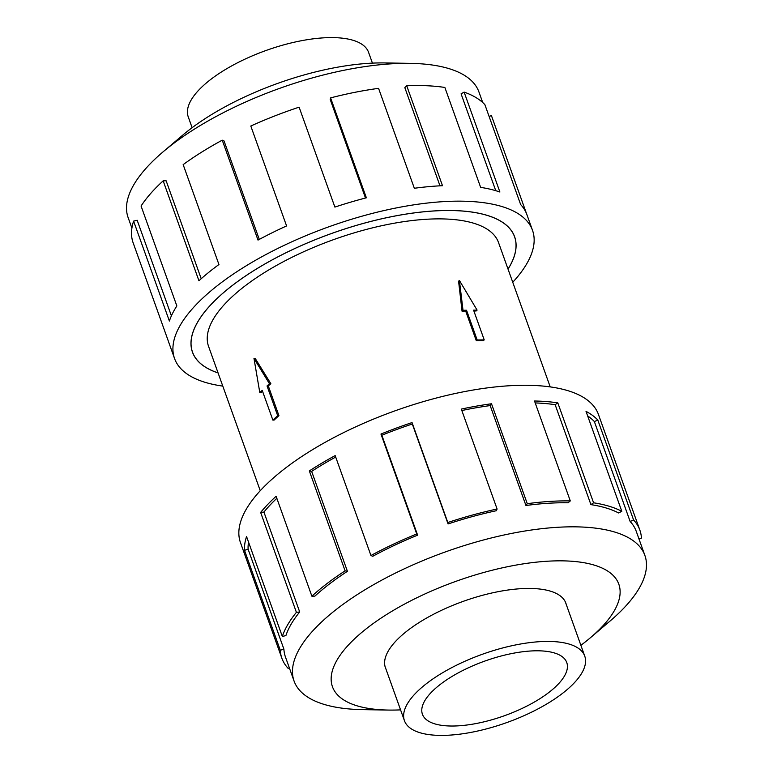 <?xml version="1.0" encoding="UTF-8"?>
<svg xmlns="http://www.w3.org/2000/svg" width="773" height="773" viewBox="0 0 773 773"><rect width="100%" height="100%" fill="white"/><g stroke="black" fill="none" stroke-linecap="round" stroke-linejoin="round"><path stroke-width="1.16" d="M508.016 269.072A171.036 64.777 160.3 0 0 514.567 236.78A171.036 64.777 160.3 0 0 391.07 216.798A171.036 64.777 160.3 0 0 219.503 296.252A171.036 64.777 160.3 0 0 192.506 352.092A171.036 64.777 160.3 0 0 218.063 372.895M550.212 386.896L498.517 242.529A153.991 58.323 160.3 0 0 387.331 224.537A153.991 58.323 160.3 0 0 232.866 296.069A153.991 58.323 160.3 0 0 208.555 346.352L260.25 490.72M277.681 415.681L267.033 385.94L269.448 383.737L253.979 358.411L255.187 358.392L270.859 383.717A153.991 58.323 160.3 0 0 268.299 385.92L278.937 415.661A153.991 58.323 160.3 0 0 276.473 417.864A153.991 58.323 160.3 0 0 274.115 420.068L272.859 420.087L277.681 415.681L278.937 415.661M463.017 310.292L466.534 310.244L477.183 339.985L484.217 339.888L483.357 340.671A153.991 58.323 160.3 0 0 476.313 340.767L465.675 311.036A153.991 58.323 160.3 0 0 462.041 311.181L458.582 281.217L459.404 280.464L463.017 310.292L462.041 311.181M484.217 339.888L473.578 310.157L477.096 310.108L476.129 310.988A153.991 58.323 160.3 0 0 473.859 310.949M192.119 127.69L188.245 116.868A95.765 36.273 -19.7 0 1 203.357 85.6A95.765 36.273 -19.7 0 1 299.412 41.114A95.765 36.273 -19.7 0 1 368.557 52.303L372.431 63.125M419.555 689.429A95.765 36.273 160.3 0 0 404.443 720.697A95.765 36.273 160.3 0 0 473.588 731.886A95.765 36.273 160.3 0 0 569.643 687.4A95.765 36.273 160.3 0 0 584.755 656.132A95.765 36.273 160.3 0 0 515.62 644.943A95.765 36.273 160.3 0 0 419.555 689.429M554.676 687.603A76.662 29.036 -19.7 0 1 477.782 723.209A76.662 29.036 -19.7 0 1 422.425 714.252A76.662 29.036 -19.7 0 1 434.532 689.226A76.662 29.036 -19.7 0 1 511.426 653.61A76.662 29.036 -19.7 0 1 566.773 662.567A76.662 29.036 -19.7 0 1 554.676 687.603M131.912 228.141L128.115 217.561A186.312 70.565 -19.7 0 1 157.528 156.726A186.312 70.565 -19.7 0 1 162.929 151.972A186.312 70.565 -19.7 0 1 410.395 63.367A186.312 70.565 -19.7 0 1 478.931 91.948L482.719 102.538M222.788 386.104A190.11 72.005 -19.7 0 1 174.553 358.527A190.11 72.005 -19.7 0 1 204.565 296.446A190.11 72.005 -19.7 0 1 395.254 208.14A190.11 72.005 -19.7 0 1 532.52 230.354A190.11 72.005 -19.7 0 1 512.75 282.28M365.494 198.023L330.216 99.504L330.593 97.881L366.363 197.801A190.11 72.005 160.3 0 0 334.883 207.087L299.112 107.167A190.11 72.005 160.3 0 0 250.8 126.018L286.58 225.938A190.11 72.005 160.3 0 0 258.008 240.094L222.238 140.174A190.11 72.005 160.3 0 0 183.162 164.62L218.943 264.53A190.11 72.005 160.3 0 0 198.941 280.763L163.171 180.843A190.11 72.005 160.3 0 0 141.073 206.024L176.853 305.944A190.11 72.005 160.3 0 0 169.384 321.027L133.603 221.107A190.11 72.005 160.3 0 0 132.869 242.055L168.64 341.966A190.11 72.005 160.3 0 0 168.929 342.835L174.553 358.527M218.083 372.944A171.104 64.806 -19.7 0 1 192.448 352.111A171.104 64.806 -19.7 0 1 219.455 296.252A171.104 64.806 -19.7 0 1 391.09 216.769A171.104 64.806 -19.7 0 1 514.625 236.76A171.104 64.806 -19.7 0 1 508.035 269.12M133.603 221.107L137.179 220.266L171.403 315.848M566.232 604.399A95.823 36.292 160.3 0 0 565.855 603.153A95.823 36.292 160.3 0 0 496.672 591.963A95.823 36.292 160.3 0 0 400.549 636.469A95.823 36.292 160.3 0 0 385.427 667.756A95.823 36.292 160.3 0 0 385.92 668.964M580.881 645.31A152.088 57.608 160.3 0 0 590.408 637.735L610.071 621.028A186.312 70.565 160.3 0 0 615.472 616.274A186.312 70.565 160.3 0 0 644.885 555.439A186.312 70.565 160.3 0 0 510.364 533.67A186.312 70.565 160.3 0 0 323.481 620.217A186.312 70.565 160.3 0 0 294.069 681.052A186.312 70.565 160.3 0 0 362.605 709.633L388.404 710.068A152.088 57.608 160.3 0 0 400.569 709.875M590.408 637.735A152.088 57.608 160.3 0 0 594.824 633.85A152.088 57.608 160.3 0 0 557.343 560.85A152.088 57.608 160.3 0 0 356.459 637.068A152.088 57.608 160.3 0 0 388.404 710.068M639.841 530.085L598.447 414.473A190.11 72.005 160.3 0 0 461.181 392.259A190.11 72.005 160.3 0 0 270.482 480.574A190.11 72.005 160.3 0 0 240.48 542.646L281.874 658.258A190.11 72.005 -19.7 0 1 280.28 650.248L244.5 550.328A190.11 72.005 -19.7 0 1 246.548 536.53L282.319 636.45L285.894 635.599A186.312 70.565 -19.7 0 1 299.702 611.984L296.407 612.342L260.636 512.431A190.11 72.005 -19.7 0 1 276.106 496.266L311.877 596.186A190.11 72.005 -19.7 0 1 345.106 570.841L309.335 470.931A190.11 72.005 -19.7 0 1 335.173 455.597L370.943 555.516A190.11 72.005 -19.7 0 1 416.734 533.969L380.963 434.049A190.11 72.005 -19.7 0 1 412.048 422.589L447.818 522.509A190.11 72.005 -19.7 0 1 497.097 509.011L461.326 409.091A190.11 72.005 -19.7 0 1 491.502 403.767L527.273 503.687A190.11 72.005 -19.7 0 1 570.29 500.923L534.51 401.003A190.11 72.005 -19.7 0 1 557.806 402.878L593.577 502.798A190.11 72.005 -19.7 0 1 621.801 511.301L586.021 411.381A190.11 72.005 -19.7 0 1 597.819 420.077L633.589 519.997A190.11 72.005 -19.7 0 1 639.841 530.085A190.11 72.005 -19.7 0 1 641.435 538.095L638.952 538.868M633.589 519.997L630.14 521.485A186.312 70.565 -19.7 0 1 636.266 531.37L644.885 555.439M630.14 521.485L594.36 421.565A186.312 70.565 160.3 0 0 587.644 415.903M593.577 502.798L590.92 504.624A186.312 70.565 -19.7 0 1 618.584 512.953L621.801 511.301M590.92 504.624L555.149 404.704A186.312 70.565 160.3 0 0 535.206 402.936M527.273 503.687L525.949 505.503A186.312 70.565 -19.7 0 1 568.097 502.788L570.29 500.923M525.949 505.503L490.169 405.583A186.312 70.565 160.3 0 0 461.839 410.531M447.818 522.509L448.079 523.939A186.312 70.565 -19.7 0 1 496.372 510.711L497.097 509.011M448.079 523.939L412.309 424.019A186.312 70.565 160.3 0 0 381.843 435.247L380.963 434.049M370.943 555.516L372.741 556.289A186.312 70.565 -19.7 0 1 417.623 535.167L381.843 435.247M335.695 457.065A186.312 70.565 160.3 0 0 311.645 471.395L309.335 470.931M311.877 596.186L314.862 596.138A186.312 70.565 -19.7 0 1 347.425 571.315L311.645 471.395M347.425 571.315L345.106 570.841M417.623 535.167L416.734 533.969M412.309 424.019L412.048 422.589M490.169 405.583L491.502 403.767M555.149 404.704L557.806 402.878M594.36 421.565L597.819 420.077M281.874 658.258A190.11 72.005 -19.7 0 0 288.116 668.345L289.334 667.824M294.069 681.052L285.45 656.973A186.312 70.565 -19.7 0 1 283.894 649.127L280.28 650.248M283.894 649.127L248.114 549.207L244.5 550.328M248.529 542.076A186.312 70.565 160.3 0 0 248.114 549.207M299.702 611.984L263.922 512.064L260.636 512.431M276.84 498.305A186.312 70.565 160.3 0 0 263.922 512.064M282.319 636.45A190.11 72.005 -19.7 0 1 296.407 612.342M163.171 180.843L166.147 180.805L201.212 278.724M489.096 116.433L491.425 115.612L526.587 213.812M532.52 230.354L526.906 214.662A190.11 72.005 160.3 0 0 520.654 204.574L484.884 104.655A190.11 72.005 160.3 0 0 464.119 92.103L499.899 192.023A190.11 72.005 160.3 0 0 480.642 187.375L444.861 87.455A190.11 72.005 160.3 0 0 406.724 85.784L442.494 185.704A190.11 72.005 160.3 0 0 414.338 188.274L378.567 88.354A190.11 72.005 160.3 0 0 330.593 97.881M495.764 190.689L461.085 93.842L464.119 92.103M439.982 185.82L404.83 87.639L406.724 85.784M222.238 140.174L224.035 140.947L259.284 239.408M162.929 151.972L182.592 135.265A152.088 57.608 -19.7 0 1 384.596 62.932L410.395 63.367M269.448 383.737L270.859 383.717M267.033 385.94L268.299 385.92M253.979 358.411L259.796 392.558L261.206 392.539A153.991 58.323 160.3 0 1 262.53 391.235M259.796 392.558L262.211 390.346L272.859 420.087M477.096 310.108L459.404 280.464M466.534 310.244L465.675 311.036M477.183 339.985L476.313 340.767M513.977 235.147L514.567 236.78M385.041 666.519L404.443 720.697M565.363 601.954L584.755 656.132M191.926 350.459L192.506 352.092"/></g></svg>
